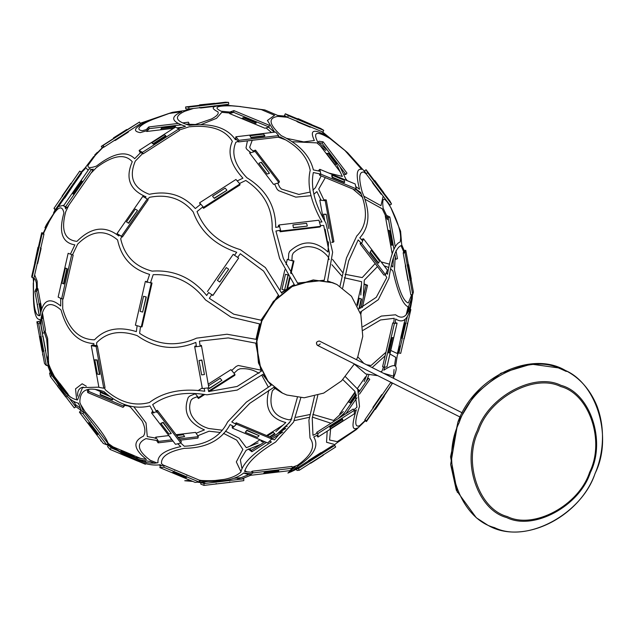 <?xml version="1.0" encoding="UTF-8"?>
<svg xmlns="http://www.w3.org/2000/svg" width="634" height="634" viewBox="0 0 634 634"><rect width="100%" height="100%" fill="white"/><g stroke="black" fill="none" stroke-linecap="round" stroke-linejoin="round"><path stroke-width="0.95" d="M393.714 322.817L392.731 322.936L382.595 366.721L384.275 367.221L394.411 323.435L397.09 323.11L395.251 322.635M394.411 323.435L392.731 322.936M397.09 323.11L386.962 366.904L384.275 367.221M316.786 432.285L317.919 433.569L354.327 410.349L353.193 409.057L316.786 432.285L316.794 433.45M316.818 435.447L317.951 437.064L317.919 433.569M354.327 410.349L354.358 413.844L317.951 437.064M236.181 422.791L236.474 424.178L271.772 438.99L271.479 437.603L236.181 422.791L235.166 423.789M232.852 426.056L232.131 426.769L232.424 428.148L236.474 424.178M271.772 438.99L267.722 442.96L232.424 428.148M201.422 345.387L208.848 387.81L201.422 345.387L200.051 345.546M196.334 345.982L194.923 346.14L194.717 346.861L201.208 346.109M208.848 387.81L202.349 388.563L194.717 346.861M211.724 294.723L212.881 295.515L238.653 258.086L212.881 295.317L208.602 292.591M207.421 291.577L233.193 254.353L238.653 258.086M279.673 230.364L280.077 231.775L319.869 227.027L320.638 226.33L280.846 231.077L279.118 224.951L278.35 225.649L278.691 226.861M280.846 231.077L280.077 231.775M279.118 224.951L318.91 220.204L320.638 226.33M360.635 242.489L360.096 243.805L383.974 275.108L385.496 274.728L361.61 243.424L363.512 238.804L361.99 239.192L361.721 239.858M361.61 243.424L360.096 243.805M363.512 238.804L387.39 270.108L385.496 274.728M157.47 410.364L156.931 411.688L180.809 442.992L181.356 441.668L157.47 410.364L155.988 410.745M152.945 411.506L152.16 411.704L151.621 413.027L156.931 411.688M180.809 442.992L175.499 444.331L151.621 413.027M152.025 283.018L151.257 283.113L141.263 326.922L142.032 326.827L152.025 283.018L150.583 282.59M147.215 281.599L145.376 281.377L151.257 283.113M141.263 326.922L135.383 325.179L145.376 281.377M202.555 207.159L203.585 208.317L239.937 184.962L239.921 183.963L203.569 207.318L199.583 202.825L200.281 204.592M203.569 207.318L203.585 208.317M199.583 202.825L235.943 179.47L239.921 183.963M319.377 173.803L319.702 175.293L355.064 189.954L356.213 188.821L320.852 174.16L319.813 169.31L318.664 170.443L318.783 171.029M320.852 174.16L319.702 175.293M319.813 169.31L355.175 183.971L356.213 188.821M408.415 264.679L405.784 250.319L405.055 252.839L412.686 294.541L413.423 292.02L411.125 279.475M405.055 252.839L403.2 253.061L410.832 294.762L412.686 294.541M403.612 251.627L403.2 253.061M405.784 250.319L403.929 250.533M364.891 419.779L366.452 420.841L392.224 383.618L390.663 382.548L364.891 419.779L364.875 420.485L366.436 421.555L374.987 409.199M392.224 383.618L383.99 396.195M366.452 420.841L366.436 421.555M252.173 471.205L252.665 472.956L292.456 468.209L291.965 466.466L252.173 471.205L251.048 472.219M249.503 473.614L249.962 475.389L252.665 472.956M292.456 468.209L289.754 470.642L249.962 475.389M249.653 153.079L255.082 151.431L278.96 182.735L273.531 184.383L249.653 153.079L250.097 151.795M278.96 182.735L279.404 181.451L255.518 150.147L255.082 151.431M255.518 150.147L252.982 150.916M286.069 264.56L287.265 259.377L293.304 261.105L290.578 272.913M280.244 289.706L284.856 269.783M289.461 277.724L286.972 288.486M287.701 288.018L289.92 278.437M291.03 273.658L293.962 260.978L293.304 261.105M293.962 260.978L291.894 260.392M288.391 259.385L287.265 259.377M208.483 383.982L230.966 369.638L234.929 374.361L208.578 391.17M198.014 390.663L202.238 387.96M203.506 394.403L198.521 397.589L195.343 393.801M198.521 397.589L198.45 398.501L204.671 394.53M209.331 391.558L234.857 375.273L234.929 374.361M198.45 398.501L196.992 396.757M123.868 404.215L124.177 406.315L88.879 391.503L88.562 389.363M95.076 389.324L107.32 394.459M88.879 391.503L87.706 392.549L123.004 407.353L124.177 406.315M87.278 389.656L87.706 392.549M43.175 317.491L45.529 330.346L44.364 332.921L41.392 316.675M40.703 312.887L36.732 291.212L37.897 288.644L40.528 303.02M36.732 291.212L34.894 291.386L39.363 315.811M41.131 325.456L42.533 333.088L44.364 332.921M34.894 291.386L36.059 288.811L36.598 288.763M37.335 288.692L37.897 288.644M55.887 210.345L55.538 209.386L81.31 172.163L81.659 173.122L73.433 185.001M64.446 197.99L58.93 205.955M81.31 172.163L79.749 171.109L53.977 208.332L55.538 209.386M53.977 208.332L55.079 209.799M173.653 128.266L146.7 131.484L149.275 128.647L181.411 124.819M182.719 127.188L176.878 127.886M186.071 124.256L189.067 123.899L188.124 124.938M189.067 123.899L188.528 122.203L182.711 122.893M178.344 123.416L148.736 126.951L149.275 128.647M148.736 126.951L146.153 129.78M146.502 130.858L146.7 131.484M322.991 217.51L319.813 200.17L325.202 200.693L332.834 242.394L331.701 242.283M328.444 241.966L327.453 241.871L325.131 229.191M325.202 200.693L326.256 199.956L333.896 241.657L332.834 242.394M326.256 199.956L323.792 199.71M320.875 199.433L319.813 200.17M233.645 112.361L269.006 127.022L264.957 128.25L229.595 113.589L233.645 112.361L233.922 110.601L229.841 112.036M233.922 110.601L269.284 125.27L269.006 127.022M229.682 113.042L229.595 113.589M104.142 147.009L140.494 123.654L139.48 122.053L103.128 145.408L104.142 147.009L102.312 147.968L101.297 146.367L113.724 138.378M126.966 129.875L139.48 122.053M103.128 145.408L101.297 146.367M42.098 233.851L32.096 277.652L33.943 278.049L43.936 234.239L43.54 233.122L41.693 232.733L42.098 233.851L43.936 234.239M32.096 277.652L31.7 276.535L34.822 262.864M41.693 232.733L38.349 247.387M73.695 401.726L75.026 403.47L75.85 406.909L69.93 399.135M56.791 381.922L51.972 375.605L51.148 372.166L52.654 374.139M54.762 376.897L59.572 383.205M67.989 394.245L70.152 397.082M51.148 372.166L49.555 373.125L50.379 376.564L51.972 375.605M50.379 376.564L74.257 407.868L75.85 406.909M176.054 434.718L195.549 432.396L198.347 436.652L179.263 438.934M172.036 439.79L158.555 441.399L155.758 437.143L168.826 435.582M155.758 437.143L155.314 438.577M156.558 440.479L158.104 442.841L158.555 441.399M158.104 442.841L173.003 441.066M180.23 440.202L197.895 438.094L198.347 436.652M367.633 172.71L366.072 169.746L364.526 170.831L366.08 173.795L389.958 205.099L391.511 204.013L367.633 172.71L366.08 173.795M366.072 169.746L374.48 180.777M383.554 192.665L389.95 201.049L391.511 204.013M406.172 314.884L407.868 308.053M408.55 308.742L409.025 309.233L408.565 311.215M397.78 351.878L400.886 337.74M404.389 322.603L405.166 319.235M407.242 316.945L398.897 353.019L398.469 352.583M398.897 353.019L400.704 353.376L410.84 309.59L410.206 309.463M410.84 309.59L410.309 309.043M409.651 308.37L408.589 308.108M321.446 452.628L332.644 445.591M333.888 445.472L334.744 445.393L298.337 468.621L296.989 468.748M296.347 468.637L308.496 460.886M298.337 468.621L299.264 470.246L335.671 447.025L334.744 445.393M299.264 470.246L296.974 470.46L296.046 468.835M200.954 482.331L208.744 481.325M234.152 478.29L241.055 477.711M242.87 478.44L243.805 478.813L204.013 483.56L202.729 483.045M243.805 478.813L243.797 480.659L204.005 485.406L204.013 483.56M204.005 485.406L200.804 484.114L200.804 482.308M164.19 465.411L160.307 465.808L159.871 467.599L163.754 467.203L199.052 482.006L199.488 480.223L164.19 465.411L163.754 467.203M205.083 483.053L199.052 481.999L195.169 482.411L159.871 467.599M97.374 345.815L92.532 344.951L91.28 345.665L96.122 346.521L103.754 388.23L105.006 387.517L97.374 345.815L96.122 346.521M103.754 388.23L98.912 387.366L91.28 345.665M121.466 236.228L117.028 233.605L122.378 237.013L148.15 199.789L147.239 198.997L121.466 236.228L122.378 237.013M117.028 233.605L142.801 196.382L147.239 198.997M238.859 140.344L235.88 136.785L235.547 138.378L238.519 141.929L278.318 137.182L278.651 135.597L238.859 140.344L238.519 141.929M235.88 136.785L275.671 132.046L278.651 135.597M392.24 254.06L385.25 215.853L385.718 216.139M394.792 253.774L395.798 259.266L395.093 258.854M387.366 217.097L388.159 217.565L393.936 249.122M388.159 217.565L389.831 216.994L386.558 215.401M396.004 250.723L397.463 258.696L395.798 259.266M395.196 246.301L389.831 216.994M356.902 304.55L361.428 284.983M364.043 284.309L366.151 285.149L360.833 308.124M366.151 285.149L367.514 285.26L364.067 283.889M360.778 314.377L361.38 311.777M362.379 307.474L367.514 285.26M340.268 414.359L339.697 414.081L355.095 391.844M357.402 388.507L365.469 376.858L365.976 377.103M356.482 395.568L342.677 415.516L341.956 415.175M367.672 377.919L368.441 378.292L358.907 392.074M368.441 378.292L369.757 379.298L359.486 394.134M340.173 414.446L339.697 414.081M341.686 415.421L342.566 415.841M345.95 413.677L356.982 397.756M249.725 446.328L260.059 439.742M266.613 435.558L282.946 425.137M264.869 441.763L251.421 450.346L249.503 448.88M285.823 428.402L271.431 437.579M286.085 425.786L287.154 426.603M248.235 448.991L251.872 451.765L251.421 450.346M251.872 451.765L266.494 442.445M271.796 439.061L282.772 432.055M287.574 117.393L322.936 132.062L323.736 130.35L288.375 115.689L285.316 113.779L284.507 115.491L287.574 117.393L288.375 115.689M285.316 113.779L297.861 118.986M311.445 124.613L320.677 128.448L323.736 130.35M188.932 109L188.773 107.114L185.619 106.956L185.77 108.842L188.932 109L228.723 104.253L228.565 102.375L225.411 102.209L214.577 103.5M185.619 106.956L199.567 105.292M188.773 107.114L228.565 102.375M143.07 153.856L179.422 130.501L178.796 128.971L142.444 152.326L139.131 150.448L139.757 151.986L143.07 153.856L142.444 152.326M139.131 150.448L175.483 127.093L178.796 128.971M67.093 207.722L92.865 170.498L91.431 169.436L65.659 206.66L63.519 205.852L67.093 207.722L65.659 206.66M63.519 205.852L89.283 168.628L91.431 169.436M73.179 255.137L68.147 253.307L73.179 255.137L63.178 298.939L61.625 298.757L58.146 297.108L68.147 253.307M71.618 254.947L61.625 298.757M40.521 323.364L38.658 321.335L36.867 321.818L38.737 323.847L40.521 323.364L48.16 365.065L46.369 365.549L44.507 363.52L42.161 350.745M39.498 336.186L36.867 321.818M38.737 323.847L46.369 365.549M84.116 412.211L80.692 410.824L79.409 412.14L82.84 413.526L84.116 412.211L107.994 443.507L106.718 444.822L103.287 443.443L79.409 412.14M82.84 413.526L106.718 444.822M108.747 445.211L110.237 445.678M112.979 446.827L121.086 450.227M133.354 455.37L140.558 458.398M117.884 450.726L111.061 447.866L109.595 446.178M144.489 460.522L146.359 462.677L121.308 452.161M145.669 463.826L145.408 464.262L139.092 461.607M111.061 447.866L110.11 449.451L107.582 446.55L108.469 445.068M110.11 449.451L135.311 460.022M340.165 171.83L320.336 145.836M318.688 142.705L322.009 143.165L345.887 174.469L343.509 174.144M322.009 143.165L323.102 141.802L318.957 141.231L317.864 142.595M323.102 141.802L346.98 173.106L345.887 174.469M336.234 284.19L327.643 280.925M324.299 280.188L297.473 283.081M294.136 284.515L281.441 292.504M278.508 295.024L260.899 320.313M259.488 324.022L256.017 339.214M255.7 343.034L261.073 371.437M262.738 374.583L271.09 385.29M273.579 387.477L281.694 392.723M282.043 392.898L273.658 387.437M271.193 385.234L262.896 374.44M261.256 371.262L256.049 343.152M256.366 339.333L259.885 324.037M261.303 320.328L278.643 295.389M281.583 292.837L294.327 284.761M297.647 283.319L324.259 280.291M327.612 281.005L336.575 284.365M336.923 284.539L332.501 282.598L313.236 279.935L291.854 286.354L273.373 301.388L261.533 320.78L256.532 341.235L258.45 362.949L267.81 381.343L282.384 393.072M356.514 359.708L357.774 356.823L362.767 336.377L360.857 314.654L351.49 296.26L337.09 284.626L332.842 282.764L313.576 280.109L292.195 286.52L273.714 301.554L261.874 320.955L256.881 341.401L258.791 363.123L268.158 381.517L282.558 393.159L286.806 395.014L304.193 397.78L323.689 393.112L341.528 380.907L354.39 363.932M316.517 342.495C316.604 345.784 317.848 346.243 320.249 343.89M319.607 341.163L319.282 341.005C316.271 341.56 315.677 343.018 317.483 345.379L460.125 417.061M261.438 371.096L237.108 386.463L208.673 391.55L207.825 387.929M204.116 388.365L204.782 391.241C181.99 388.063 163.548 391.82 149.442 402.503C134.353 406.568 119.636 402.328 105.284 389.759L104.523 387.794M101.947 387.905L100.806 387.699M98.872 387.152L82.555 387.612L77.514 399.943C68.401 398.493 59.311 387.849 50.26 368.021L47.312 360.469M47.835 363.298L47.954 363.971M43.017 355.397L42.874 354.604M47.296 360.35L48.097 354.969L46.678 339.325L44.428 332.779M45.133 331.217L47.645 338.374L48.636 363.861M47.938 365.129L51.806 375.059M51.679 375.78L47.574 365.224M47.962 365.121L49.935 368.497C59.216 389.45 68.749 401.021 78.521 403.224L81.627 411.204M83.601 411.997L79.868 402.408C79.71 389.712 87.746 386.114 103.984 391.598C118.724 404.864 134.043 409.659 149.957 405.966L153.808 413.099M156.86 412.362L152.667 404.611C166.853 394.499 184.962 391.233 206.969 394.816L237.211 390.084L263.062 374.29M297.346 397.526L290.895 420.619L274.411 439.837L271.717 439.037M269.41 441.304L271.431 441.906C253.029 453.365 242.838 463.422 240.857 472.076C233.399 478.718 220.228 481.523 201.343 480.469L199.187 480.096M191.373 480.818L184.748 480.754L190.129 480.295M160.79 465.76L159.031 465.007M154.942 463.343L150.076 461.504L138.894 459.539M134.876 457.399L146.438 459.428C133.528 449.118 132.514 441.367 143.395 436.184C145.757 432.57 145.321 427.474 142.087 420.897L130.469 407.099L128.227 406.022L124.026 405.284M133.933 406.877L146.026 422.973L147.294 436.604L156.463 438.213M158.135 440.757L145.939 438.617C135.938 443.459 137.396 450.687 150.313 460.308L157.058 462.963M204.996 483.441L197.642 482.149M184.748 480.754L192.815 481.42M199.25 481.19L201.818 481.071C221.472 482.426 235.444 479.732 243.741 472.988L251.587 473.836M253.164 472.449L244.621 471.545C247.102 462.836 257.412 453.017 275.56 442.088L293.582 422.07L300.801 397.78M342.836 379.608L354.771 391.186L356.966 407.25L353.843 409.794M354.335 411.403L356.356 409.746C351.585 424.907 351.925 430.993 357.386 428.013L356.308 429.606L336.337 443.237L332.2 447.018M334.023 444.331L326.542 442.278L327.192 431.175M330.948 423.25L312.38 417.124M309.297 417.307L294.382 420.604M289.786 422.41L278.096 433.093M275.893 431.588L285.807 422.529C269.822 418.416 264.18 407.63 268.887 390.164M268.206 386.898L261.85 375.376M259.013 373.283L257.911 372.705C252.625 369.567 246.705 368.251 240.135 368.766L237.75 369.796L233.986 373.244M231.687 370.51L236.094 366.476L238.281 365.469L260.423 370.034M274.879 388.507L272.358 390.806C268.063 407.171 273.69 416.855 289.247 419.859L291.822 418.82M295.951 417.386L309.733 414.573M312.792 414.367L333.587 420.461L343.319 411.569M344.563 412.789L338.136 418.67M330.631 428.98L329.585 440.028L337.233 441.644L357.267 428.56M356.316 429.614L365.739 420.358M365.493 420.191L359.668 425.644C354.557 427.895 354.501 421.515 359.486 406.481L357.782 389.26L345.475 376.754M363.013 330.377L380.511 319.972L394.237 318.3L393.666 323.213M395.164 323.34L395.664 318.957C403.517 324.109 408.756 318.942 411.371 303.464L412.235 298.876M411.379 298.931L408.708 306.071L408.375 311.635M407.567 313.101L407.955 306.721C402.82 304.471 397.811 292.591 392.921 271.083L390.75 268.903M388.84 267.524L384.093 265.789M377.468 266.581L364.296 280.157L363.345 295.872M360.817 295.032L361.626 281.702L344.31 277.779M341.718 275.909L331.907 264.695M329.181 259.528L328.047 256.77C322.785 250.359 316.247 246.983 308.433 246.642C302.561 246.777 297.481 248.948 293.177 253.164L292.195 255.407L291.878 260.693M288.375 259.694L288.747 253.576L289.603 251.468C302.204 239.906 314.995 240.096 327.968 252.039L328.547 242.568M332.485 259.346L342.479 272.351M345.031 274.276L362.228 277.589L375.162 263.562M381.137 261.913L389.585 264.18M391.479 265.622L392.882 266.993L393.429 258.022M395.244 256.271L394.427 269.815C398.897 290.491 403.541 301.546 408.351 302.981L411.561 295.024M412.441 294.572L411.696 299.319L411.926 294.636M411.577 294.675L411.26 301.435C408.399 315.97 403.184 320.424 395.608 314.789L381.359 316.073L362.878 326.7M342.693 287.994L348.581 261.065L358.186 239.906L361.538 243.44M362.672 240.849L359.795 237.829C369.773 226.79 370.573 211.55 362.204 192.11C358.424 177.972 359.026 171.315 364.027 172.147L366.301 174.073M365.232 172.179L347.598 152.691L344.634 150.163L361.681 169.381C356.577 168.264 355.864 174.897 359.526 189.273L355.729 186.539M346.14 151.463L329.918 138.521C316.881 130.755 312.76 131.832 317.555 141.747L327.152 149.901M325.773 150.456L316.865 142.88L291.965 141.691M285.68 139.908L278.31 137.182M252.229 140.296L249.685 147.254L250.596 148.887L253.98 151.764M250.81 152.731L246.895 149.402L245.992 147.88L247.426 140.867M255.32 134.471L267.548 133.013M271.518 132.538L266.082 127.91M268.507 127.18L274.403 132.197M286.449 138.331L303.757 141.889L314.353 140.51C309.4 129.867 313.624 128.401 327.009 136.12L321.589 131.5M322.46 131.864L344.634 150.171M355.967 189.059L360.587 192.364C368.124 211.257 366.848 225.791 356.76 235.975L346.457 257.998L339.983 286.219M297.837 283.557L283.35 258.545L275.925 231.03L280.6 230.197M279.61 226.695L275.727 227.392C275.719 206.153 266.098 189.598 246.872 177.726C234.731 165.109 231.069 153.269 235.896 142.214L238.146 141.477M236.419 139.417L235.436 139.742C227.226 127.68 211.859 122.869 189.344 125.31C175.198 121.118 173.661 116.45 184.724 111.299L193.433 108.462M190.287 108.842L185.191 110.498L172.408 112.313L168.747 113.502L181.633 111.735C169.912 116.91 171.212 121.76 185.524 126.269L178.225 128.647M170.617 112.907L152.739 119.477C145.646 122.378 141.16 125.049 139.282 127.466C138.26 129.273 139.298 130.35 142.388 130.707L149.156 128.781M147.587 130.509L140.265 132.633C131.832 131.135 134.551 127.228 148.419 120.92L140.415 123.527M140.249 123.265L168.747 113.502M179.232 130.025L189.067 126.824C210.71 124.684 225.133 129.526 232.337 141.35C227.202 152.635 230.728 164.911 242.925 178.186L237.227 180.928M239.501 183.495L245.77 180.468C264.021 192.514 272.826 208.808 272.16 229.334L279.61 258.482L294.509 285.007M261.715 320.344L233.74 314.187L209.347 298.36L211.811 294.58M208.689 292.448L206.7 295.499C192.118 277.732 173.93 269.608 152.128 271.122C134.947 266.597 124.47 255.819 120.706 238.788L121.736 236.641M119.176 235.127L118.764 235.983C105.101 225.308 91.161 227.107 76.936 241.372C64.533 240.001 60.793 230.11 65.722 211.716L68.884 205.131M66.356 207.445L65.651 208.911L65.056 206.953M63.979 205.186L58.241 206.621L46.884 223.937M53.565 212.945L55.34 209.252M53.327 214.554L49.286 221.424M47.716 223.802L44.935 227.796L48.026 223.168L42.819 234.001M43.199 234.081L49.666 220.632C57.266 206.803 62.013 204.235 63.915 212.921C58.494 232.163 62.148 242.814 74.86 244.867L70.525 253.885M72.522 254.828L77.673 244.098C91.494 230.459 104.8 229.088 117.607 239.977C121.276 257.673 131.943 269.149 149.592 274.387L146.882 282.606M150.48 282.883L153.174 274.696C174.413 273.856 191.84 282.241 205.456 299.858L230.966 317.119L260.281 324.061M360.128 312.253L378.316 299.684L388.935 278.326C391.899 258.759 395.933 247.854 401.037 245.612L404.175 252.942M404.952 252.324L401.71 244.803L400.593 231.22L390.592 207.112C398.77 223.628 401.948 235.262 400.125 242.022C394.974 243.662 390.758 254.416 387.485 274.284L386.423 272.469M391.535 209.109L390.94 207.897C384.267 196.286 381.668 196.405 383.15 208.245L388.515 219.515M387.414 219.689L382.231 208.792L365.224 199.369M362.672 197.436L352.972 189.09M325.313 177.623L318.72 189.051L324.212 200.598M321.034 200.289L316.905 191.611L313.846 194.25M311.096 195.7L295.777 197.134L278.461 190.612L276.899 188.9L274.601 184.058M277.755 183.099L279.713 187.204L281.433 189.043L298.876 194.424L310.145 192.078M312.895 190.145L315.407 187.719L321.161 175.903M328.832 173.05L342.352 176.434L337.074 165.339M339.975 166.718L345.752 178.851L347.353 180.73M355.722 189.304L361.412 194.234M364.082 196.326L380.955 205.693L383.158 196.175M385.163 274.807L386.772 277.534L376.279 297.298L358.876 308.845L361.174 298.986L361.578 299.018L359.304 298.242L361.174 298.986M327.58 281.084L332.636 252.229L325.9 223.025C314.654 203.894 310.47 187.062 313.331 172.535L320.844 174.104M320.249 171.331L313.378 169.912C309.915 155.615 299.193 144.187 281.203 135.621C268.943 124.383 267.833 117.979 277.866 116.402L287.4 117.29M285.625 116.188L277.747 115.451L264.869 109.951L238.226 106.338L261.319 109.603L274.577 115.301L267.413 120.46L274.68 132.165M240.817 106.591L231.759 105.854C216.693 105.569 213.167 107.36 221.171 111.227L233.558 112.384M230.982 113.169L221.813 112.313L216.543 118.304L200.685 124.747M188.726 124.28L195.415 124.486L211.463 118.994C216.86 116.157 219.015 113.771 217.93 111.822C209.236 107.503 212.509 105.395 227.764 105.498L222.439 105.006M222.946 104.943L238.226 106.338M278.389 136.825L280.268 137.007C297.449 145.479 307.427 156.574 310.2 170.292C306.856 184.811 310.779 202.04 321.977 221.963L319.441 222.09M320.432 225.593L323.681 225.427L329.418 253.101L324.22 280.394M281.718 293.185L265.377 267.564L240.326 249.645C218.992 243.147 204.552 230.451 197.023 211.558L203.062 206.755M200.788 204.188L195.32 208.546C183.337 195.145 168.002 190.398 149.323 194.305C133.235 188.147 128.567 177.084 135.311 161.107L142.595 153.587M140.693 152.509L134.709 158.682C126.34 150.377 113.581 152.842 96.447 166.084C85.962 169.761 85.233 166.536 94.276 156.4L103.833 146.517M103.683 146.28L96.162 154.062M95.251 155.393L88.11 165.26M85.233 168.676L81.461 172.575M81.136 172.052L85.416 167.598M93.689 156.55L85.511 167.344L88.142 170.284M91.676 169.619L93.285 169.119L92.334 170.102M91.05 173.13L96.281 167.717C112.749 155.306 124.74 153.309 132.26 161.718C125.128 178.194 129.701 189.891 145.971 196.809L145.083 197.729M147.587 199.306L149.505 197.325C167.55 193.79 182.124 198.664 193.227 211.946C200.376 231.521 214.878 244.962 236.72 252.277L234.517 255.256M237.639 257.396L240.341 253.735L263.633 271.138L278.786 295.745M256.715 339.452L227.004 334.237L196.595 338.144C176.854 346.988 157.866 345.379 139.615 333.318L140.486 326.692M137.126 325.702L136.35 331.637C118.756 326.138 104.808 328.864 94.506 339.816C79.234 339.61 68.638 329.252 62.718 308.742L62.695 298.883M60.698 298.321L60.721 305.984C49.658 296.775 42.827 299.906 40.204 315.383C35.9 317.095 33.657 308.837 33.483 290.594L33.451 277.938M33.325 277.914L33.325 280.276M34.656 274.902L37.16 281.092L37.343 289.873M36.606 291.228L36.415 283.295C35.591 279.689 34.838 278.199 34.157 278.833L33.459 282.067M33.309 287.139L33.364 291.355C33.293 310.763 35.536 320.122 40.085 319.441L40.093 322.896M41.139 326.708L41.115 318.086C43.841 303.369 50.49 300.682 61.054 310.026C67.03 331.416 77.966 342.598 93.872 343.58L93.872 345.189M96.677 345.688L96.669 342.693C106.797 332.216 120.309 329.862 137.198 335.64C155.639 348.645 175.19 350.903 195.843 342.408L196.429 346.663M200.138 346.235L199.441 341.163L228.248 337.914L256.39 343.279M271.297 385.171L246.357 402.138L227.598 421.967C219.958 437.301 205.519 445.393 184.28 446.225L180.738 443.007M177.702 443.768L180.825 446.59C164.753 450.069 157.145 455.434 157.993 462.677C147.556 464.833 133.124 460.022 114.699 448.246L107.867 443.348M107.677 443.84L111.425 446.534L107.138 444.386M101.662 441.312L100.085 439.243M104.214 438.554L84.98 413.32M81.398 410.61L75.771 406.568M75.264 404.444L80.447 408.177M79.369 405.395L78.164 403.192M76.674 399.903L75.533 388.84L82.151 383.792L86.319 386.225M88.752 390.671L87.326 389.648M83.379 387.184L83.046 387.2C79.725 387.849 77.919 390.068 77.649 393.857L77.625 396.131M80.676 404.492L85.115 411.735C98.46 427.078 106.147 437.626 108.176 443.372L116.426 449.308M116.941 450.33L115.206 449.086M106.837 444.703L114.532 448.666C133.6 461.132 148.839 466.481 160.243 464.73L161.575 465.681M163.857 465.443L161.504 463.755C160.885 456.623 168.47 451.479 184.264 448.333C206.296 448.087 221.575 440.17 230.102 424.566L233.954 426.65M236.268 424.384L231.759 421.943L249.844 403.272L273.745 387.39M314.48 396.313L308.909 420.326L310.01 438.046C315.867 446.154 311.666 455.26 297.425 465.348L292.195 467.274M292.401 468.011L295.286 466.941C286.726 473.709 285.633 474.89 292.02 470.483M291.117 470.388L290.079 470.349M250.581 475.318L241.174 479.13M237.156 479.288L248.694 474.612L243.63 473.083M240.865 471.522L236.323 461.909L242.877 449.443L236.696 440.115L223.509 433.379M219.911 432.428L209.014 431.215L197.768 435.772M196.12 433.268L204.449 429.9C188.139 422.751 182.75 411.91 188.266 397.375L189.843 395.981L195.232 393.801M197.61 396.512L192.863 398.437L191.214 399.967C189.106 404.999 189.178 410.039 191.436 415.104C194.947 421.65 200.724 426.119 208.776 428.513L221.955 430.169M225.458 431.168L239.184 438.197L246.341 447.707L258.101 442.936M260.051 444.608L246.182 450.219L240.349 459.824L241.839 467.971M244.708 470.618L246.88 471.783M291.537 469.041L292.757 469.033M294.366 469.065L295.167 469.12M300.144 467.464L291.489 471.609L299.01 465.245C314.234 455.038 319.14 445.607 313.727 436.945L317.935 434.9M317.507 433.101L312.974 435.312L312.237 418.218L317.808 395.362M354.327 364.059L365.794 373.973L377.769 375.677M383.491 373.26L393.944 376.295L393.175 378.126M391.344 382.508L391.178 382.904M391.305 382.991L391.479 382.571M393.302 378.189L393.476 377.769M393.452 377.468L394.047 369.519M394.491 365.755L395.774 357.354L389.95 353.978M385.123 355.801L372.142 367.554M368.79 375.193L366.167 381.589M364.138 381.597L367.031 374.543M357.719 356.799L363.845 363.385M366.595 364.764L371.08 365.493L385.947 352.258M390.766 350.467L397.138 353.447L400.22 345.934M399.682 349.627L397.28 355.492L395.616 366.087M393.54 377.769L395.133 373.664C398.271 364.273 394.491 363.123 383.8 370.232L384.901 367.149M383.491 366.983L381.993 371.215L380.487 371.754M368.814 371.183L365.691 369.614M330.227 428.83L329.878 426.951L342.392 418.963L342.732 419.351L342.748 420.849L330.227 428.83L330.219 427.332L342.732 419.351M393.001 337.573L391.852 337.708L393.001 337.573M393.508 337.724L390.021 352.773L388.872 352.908L388.373 352.758L391.852 337.708M388.872 352.908L392.359 337.859M369.987 252.372L371.262 250.279L369.987 252.372L378.197 263.134L378.656 263.023L370.446 252.261M371.262 250.279L379.465 261.042L378.656 263.023M293.407 227.772L292.9 224.935L293.407 227.772L307.086 226.14L293.637 227.558M292.9 224.935L306.579 223.303L307.316 225.926M219.776 282.035L217.438 280.371L219.776 282.035L228.636 269.236L219.776 281.971M217.438 280.371L226.298 267.572L228.636 269.173M199.013 360.548L201.858 360.009L204.425 374.559L201.636 374.884L199.013 360.548L201.794 360.223L204.425 374.559M245.255 432.293L246.903 430.169L259.124 435.677L257.388 437.381L245.255 432.293L246.991 430.589L259.124 435.677M246.903 430.169L246.991 430.589M375.368 409.461L374.9 408.835L383.76 396.036L384.228 396.361L375.368 409.461L384.228 396.361M374.9 408.835L375.368 409.152M408.082 264.719L407.765 265.804L408.328 265.741L408.637 264.655L408.082 264.719M408.328 265.741L410.951 280.077L410.388 280.141L407.765 265.804M410.951 280.077L411.26 278.992L408.637 264.655M331.717 175.507L332.161 177.583L332.501 177.243L332.058 175.166L331.717 175.507M332.161 177.583L344.317 182.624L344.658 182.283L332.501 177.243M332.058 175.166L344.214 180.207L344.658 182.283M212.652 196.445L214.355 198.371L212.652 196.445M214.355 198.371L226.853 190.343L214.355 198.077M212.652 196.152L225.141 188.124L226.853 190.049M143.546 296.276L146.296 296.989L142.634 312.079L140.114 311.334L143.546 296.276L146.066 297.021L142.634 312.079M160.806 423.306L163.247 422.339L171.291 433.498L169.016 434.068L160.806 423.306L163.089 422.735L171.291 433.498M163.247 422.339L163.089 422.735M263.942 473.661L263.792 473.138L264.949 472.092L278.627 470.468L278.778 470.991L277.621 472.029L263.942 473.661L265.099 472.623L278.778 470.991M264.949 472.092L265.099 472.623M405.673 265.004L405.356 266.082L405.911 266.018M405.356 266.082L407.979 280.418L408.534 280.355M373.339 407.765L372.871 407.448L381.731 394.649L382.199 394.966M372.871 407.448L373.339 408.066M62.536 196.397L62.069 196.08L62.219 196.492M71.396 183.598L70.929 183.281L62.069 196.08M37.731 304.336L37.184 304.383L39.276 315.835M261.367 162.177L258.91 163.271L261.367 162.177L269.442 173.328L267.12 174.033L258.91 163.271M261.232 162.566L269.442 173.328M288.256 274.982L285.466 274.276L288.058 275.013L284.579 290.071L288.256 274.982M284.579 290.071L281.987 289.326L285.466 274.276M208.784 385.599L220.172 378.339L221.868 380.36L209.331 388.618L208.863 387.762M221.868 380.36L209.355 388.349M208.673 387.834L209.331 388.618M112.527 398.287L112.377 399.999L100.243 394.911L100.275 392.406L100.243 394.911M112.733 399.689L100.6 394.594M100.275 392.406L109.888 396.448M42.415 312.808L43.247 317.349L42.193 318.498L41.654 315.534M41.297 310.525L40.124 304.114L39.57 304.161L40.964 311.769M42.747 318.45L41.979 314.258M40.124 304.114L40.624 303.012L39.57 304.161M40.624 303.012L41.733 309.107M64.089 197.443L64.708 198.173L64.089 197.443L72.95 184.653L73.417 184.97L64.708 198.173M64.557 197.76L73.417 184.97M161.599 127.902L160.656 129.629L161.599 127.902L175.277 126.269L175.444 126.776L174.334 127.997L160.656 129.629M161.765 128.409L175.444 126.776M170.95 438.197L171.117 438.593M178.344 437.729L184.629 436.564L178.059 437.349M169.746 436.366L170.815 438.625M176.68 435.542L183.424 434.742L184.629 436.564M67.783 395.656L68.258 395.362L60.048 384.608L59.572 384.893L66.15 393.516M60.048 384.608L59.699 383.134L59.216 383.419L59.572 384.893M59.699 383.134L67.901 393.888L68.258 395.362M37.105 263.356L37.66 263.467L41.099 248.409L40.544 248.298M41.099 248.409L40.378 247.815M115.547 139.615L115.848 140.098L128.345 132.07L128.044 131.587M115.848 140.098L115.063 140.51L114.762 140.027M256.16 123.091L256.247 122.56L244.09 117.52L244.003 118.051L256.16 123.091L254.424 123.614L242.267 118.574L242.354 118.051L244.09 117.52M242.267 118.574L244.003 118.051M328.792 228.557L326.169 214.229L328.792 228.557M324.774 220.949L323.546 214.221L326.169 214.229M323.546 214.221L325.852 214.451M127.03 129.986L126.729 129.502L114.231 137.53L114.54 138.014L127.03 129.986M114.54 138.014L113.755 138.426L113.446 137.943L126.729 129.502M113.446 137.943L114.231 137.53M38.698 247.902L38.151 247.783L34.711 262.841L35.266 262.959L38.698 247.902L38.531 247.426L37.977 247.308L38.151 247.783M34.711 262.841L37.977 247.308M57.979 385.852L57.504 386.138L65.706 396.9L66.19 396.615M200.93 105.513L214.609 103.881L214.561 103.318L200.883 104.951L200.93 105.513L199.575 105.45L199.528 104.879L214.561 103.318M200.883 104.951L199.528 104.879M73.504 194.218L82.365 181.419L81.937 181.102L73.076 193.893L73.504 194.218L72.157 193.552L81.009 180.753L81.937 181.102M72.157 193.552L73.076 193.893M43.334 351.284L40.703 336.947L40.172 337.098L42.795 351.426L43.334 351.284M42.795 351.426L41.995 350.562L39.371 336.226L40.703 336.947M39.371 336.226L40.172 337.098M120.975 453.484L120.69 453.96L132.823 459.048L133.108 458.572M229.825 481.848L229.825 482.403L215.996 483.972M216.146 483.48L216.146 484.035M311.5 124.486L311.262 124.993L299.105 119.953L297.79 119.137L298.035 118.621L311.5 124.486L298.035 118.621M299.105 119.953L299.351 119.446M165.728 135.636L165.918 136.096L153.428 144.124L151.811 142.864L164.309 134.828L165.728 135.636L153.238 143.664L151.811 142.864M153.428 144.124L153.238 143.664M61.958 283.152L65.389 268.095L65.857 268.15L67.347 268.856L63.907 283.913L61.958 283.152M67.347 268.856L66.879 268.792L63.44 283.858M65.389 268.095L66.879 268.792M89.695 423.401L89.307 423.797L87.841 423.203L88.221 422.807L89.695 423.401L97.898 434.163L97.517 434.552L96.051 433.965M89.307 423.797L97.517 434.552M174.223 472.171L174.096 472.71L172.432 472.877L172.559 472.346L174.223 472.171L186.356 477.259L186.23 477.798L184.565 477.973M174.096 472.71L186.23 477.798M323.071 454.705L323.348 455.188L310.834 463.177L310.557 462.685M309.852 463.264L310.834 463.177M407.155 323.586L407.702 323.697L407.163 323.142M403.676 338.643L404.215 338.746L407.702 323.697M375.019 182.132L375.486 181.807L374.813 180.539L374.353 180.864L375.019 182.132L383.229 192.894L383.697 192.57L375.486 181.807M374.813 180.539L383.697 192.57M251.064 137.768L249.891 135.771L251.064 137.768L264.743 136.136L264.846 135.66L251.167 137.293M249.891 135.771L263.57 134.139L264.846 135.66M128.654 223.263L126.483 221.9L128.654 223.263L137.515 210.464L128.385 223.025M126.483 221.9L135.335 209.109L137.237 210.226M94.791 359.803L97.24 359.961L99.871 374.298L99.49 374.512L97.414 374.139L94.791 359.803L96.867 360.175L99.49 374.512M372.8 181.95L372.34 182.267L373.006 183.543L373.474 183.218M373.006 183.543L381.216 194.305L381.676 193.98M405.348 323.237L404.262 322.579L405.348 323.237L401.861 338.287L401.322 338.184L400.783 337.637L404.262 322.579M404.801 323.134L401.322 338.184M308.37 460.664L320.883 452.676L321.866 452.589L322.143 453.08L309.63 461.061L308.37 460.664L309.63 461.061M321.866 452.589L309.352 460.569M216.004 480.382L224.174 479.407M229.833 479.447L229.833 480.001L216.154 481.634L216.154 481.079M214.775 481.079L216.154 481.634M174.667 470.388L174.794 469.849L186.927 474.937L186.8 475.476M391.955 245.271L390.71 244.534L388.079 230.197L389.831 230.76L389.331 230.934L391.955 245.271L392.454 245.096L389.831 230.76M388.079 230.197L389.331 230.934M359.343 308.679L361.578 299.018M357.544 305.842L359.304 298.242M355.936 393.857L349.889 402.59L350.277 402.891L348.613 401.98L355.309 392.303M357.473 389.181L359.137 390.1L358.519 390.988M350.277 402.891L356.134 394.435M358.749 389.799L358.305 390.433M349.889 402.59L348.613 401.98M263.015 440.987L262.333 441.93L263.498 441.185M270.052 437L274.847 433.949L274.712 433.521L269.569 436.802M262.191 441.502L260.772 440.741L262.333 441.93M267.5 435.93L273.151 432.333L274.712 433.521M298.297 121.665L298.059 122.172L296.744 121.356L296.989 120.848M298.059 122.172L310.216 127.212L310.454 126.705M201.081 107.4L201.129 107.962L214.807 106.33L214.76 105.767M201.129 107.962L199.773 107.891L199.726 107.328M45.117 350.8L45.656 350.657L43.033 336.321L42.494 336.472M90.971 422.086L91.359 421.689L99.562 432.451L99.181 432.848M121.918 451.891L134.059 456.987L134.345 456.512L122.203 451.416L121.918 451.891L120.84 450.647L121.126 450.172L133.259 455.267L134.345 456.512M122.203 451.416L121.126 450.172M336.868 164.032L328.658 153.277L328.333 153.682L336.543 164.444L336.868 164.032M336.543 164.444L334.76 164.198L326.558 153.436L328.658 153.277M326.558 153.436L328.333 153.682M478.511 430.787C489.218 397.692 534.43 373.363 560.718 386.55C589.39 393.92 605.272 441.106 589.596 472.338C578.89 505.433 533.677 529.762 507.39 516.583C478.718 509.205 462.836 462.027 478.511 430.787M477.354 430.335C488.251 396.67 534.232 371.928 560.963 385.337C590.127 392.834 606.286 440.82 590.341 472.592C579.452 506.249 533.463 530.991 506.732 517.582C477.568 510.085 461.409 462.099 477.354 430.335M459.159 422.664C472.259 382.175 527.567 352.409 559.735 368.536C594.811 377.555 614.243 435.281 595.064 473.495C581.964 513.976 526.656 543.742 494.488 527.615C459.412 518.596 439.98 460.878 459.159 422.664M457.368 492.396L450.536 456.813L457.93 422.07M457.938 422.054L474.723 394.546L500.923 373.236L531.237 364.138L558.546 367.91L566.305 371.453M487.649 525.103L476.285 517.74L456.337 490.256L450.631 464.437L457.922 422.054C473.756 377.119 531.141 349.905 565.362 370.438C579.5 377.555 589.985 389.292 596.824 405.657C606.508 430.898 602.316 456.884 595.088 473.487C579.254 518.422 521.877 545.644 487.649 525.103M319.449 341.076L462.249 412.837M42.573 354.477L43.088 355.793M412.243 298.876L412.465 295.198M46.488 224.563L44.935 227.796M97.335 152.326L94.68 155.068M33.285 282.883L33.293 287.139M100.687 440.67L101.757 441.438M287.923 473.059L291.489 471.617"/></g></svg>
